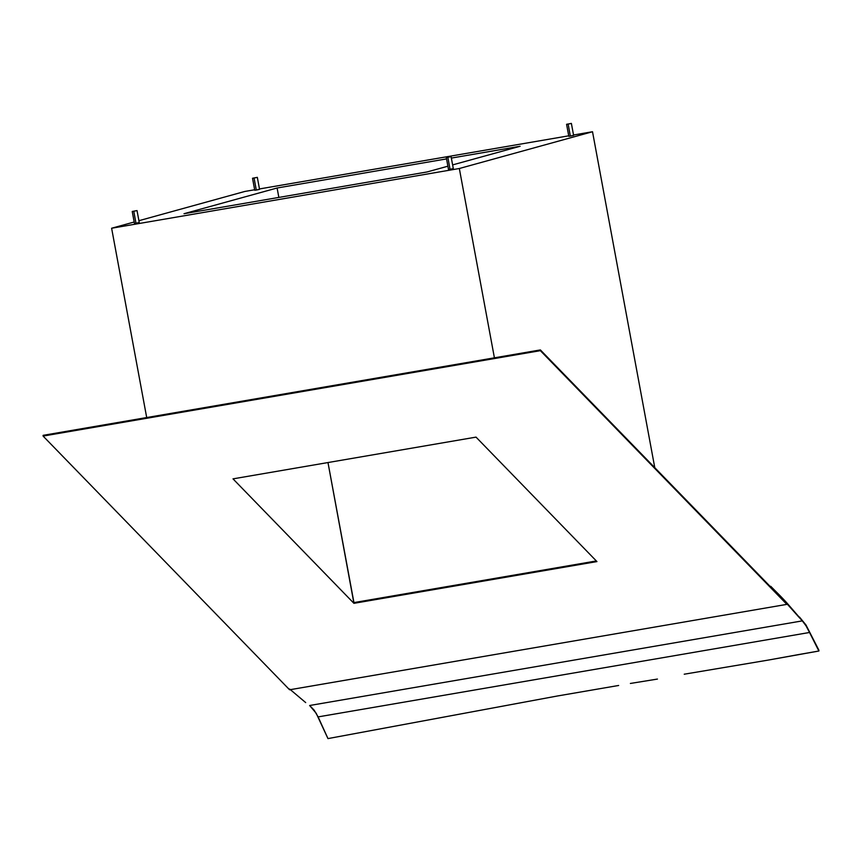 <?xml version="1.0" encoding="UTF-8"?>
<svg xmlns="http://www.w3.org/2000/svg" width="862" height="862" viewBox="0 0 862 862"><rect width="100%" height="100%" fill="white"/><g stroke="black" fill="none" stroke-linecap="round" stroke-linejoin="round"><path stroke-width="1.29" d="M799.634 654.387L768.365 660.066L818.889 651.015L809.537 632.482L318.121 716.893L327.969 738.594L557.111 696.043L618.647 685.473L557.111 696.043L327.969 738.594L316.192 713.273L309.641 705.504L802.317 620.877L805.938 625.672L809.537 632.482L318.121 716.893L314.134 710.148L309.641 705.504L802.317 620.877L786.467 603.217L540.377 349.929L43.111 435.342L43.1 436.075L43.111 435.342L540.377 349.929L786.855 604.37L289.589 689.783L43.1 436.075L540.366 350.662L540.377 349.929L770.757 587.054A1221.54 533.007 -178.8 0 0 777.298 593.67A651.489 284.266 1.2 0 1 786.467 603.217L770.757 587.054A1221.54 533.007 1.2 0 0 777.298 593.67A651.489 284.266 1.2 0 1 786.467 603.217L799.451 617.763L786.855 602.904A651.489 284.266 -178.8 0 0 777.319 592.937A1221.54 533.007 1.2 0 1 770.768 586.322A1221.54 533.007 -178.8 0 0 777.319 592.937L777.298 593.67L777.319 592.937A651.489 284.266 -178.8 0 1 786.855 602.904L805.97 624.972L818.9 650.228L805.97 624.972L799.462 617.03L805.938 625.672L818.9 650.228L818.889 651.015L799.634 654.387M684.234 674.203L768.365 660.066L684.234 674.203M135.991 223.269L133.772 211.265L132.231 211.47L137.026 210.576L133.772 211.265L135.991 223.269L134.45 223.473L139.256 222.579L135.991 223.269M252.523 178.251L257.296 177.378L252.523 178.251L254.743 190.254L256.294 190.049L254.064 178.046L252.523 178.251L257.329 177.356L254.064 178.046L256.294 190.049L254.904 190.19M570.353 136.099L568.123 124.096L566.582 124.3L571.387 123.417L568.123 124.096L570.353 136.099L568.812 136.315L573.607 135.42L570.353 136.099M450.05 169.318L447.831 157.315L446.29 157.52L451.085 156.636L447.831 157.315L450.05 169.318L448.509 169.523L453.315 168.64L450.05 169.318M244.808 191.461L138.911 220.704L244.808 191.461L254.656 189.769L244.808 191.461M134.181 222.008L111.618 228.236L459.327 168.51L592.517 131.735L573.532 135L592.517 131.735L654.775 467.678L592.517 131.735L459.327 168.51L494.411 357.827L459.327 168.51L111.618 228.236L146.702 417.553L111.618 228.236L134.181 222.008M568.715 135.819L259.473 188.94L568.715 135.819M258.007 189.575L259.343 189.371M259.548 189.36L256.294 190.049L259.548 189.36L257.329 177.356M255.411 190.071L256.176 189.909M452.561 168.715L453.11 168.64M449.167 169.351L449.932 169.189M427.035 171.969L184.015 213.711L277.101 188.002L446.538 158.899L277.101 188.002L184.015 213.711L427.035 171.969L447.895 166.204L427.035 171.969M451.354 158.08L520.12 146.26L452.625 164.901L520.12 146.26L451.354 158.08M572.066 135.625L573.607 135.42L571.387 123.417M137.715 222.795L139.051 222.59M135.108 223.29L135.873 223.129M233.009 478.863L353.926 603.325L327.98 462.549L353.937 602.592L596.342 560.957L353.937 602.592L353.926 603.325L233.009 478.863L476.029 437.12L596.946 561.582L476.029 437.12L233.009 478.863M278.846 197.42L277.101 188.002L278.846 197.42M43.1 436.075L289.589 689.783L786.855 604.37L540.366 350.662L43.1 436.075M596.946 561.582L353.926 603.325L596.946 561.582M447.831 157.315L451.085 156.625L447.831 157.315M568.123 124.096L571.355 123.438L568.123 124.096M133.772 211.265L137.026 210.576L133.772 211.265M630.402 683.447L657.437 679.073L630.402 683.447M305.687 702.584L289.632 689.04L305.687 702.584M134.45 223.473L132.231 211.47M568.812 136.304L566.582 124.3M448.509 169.523L446.29 157.52M453.315 168.64L451.085 156.636M139.256 222.579L137.026 210.576"/></g></svg>
